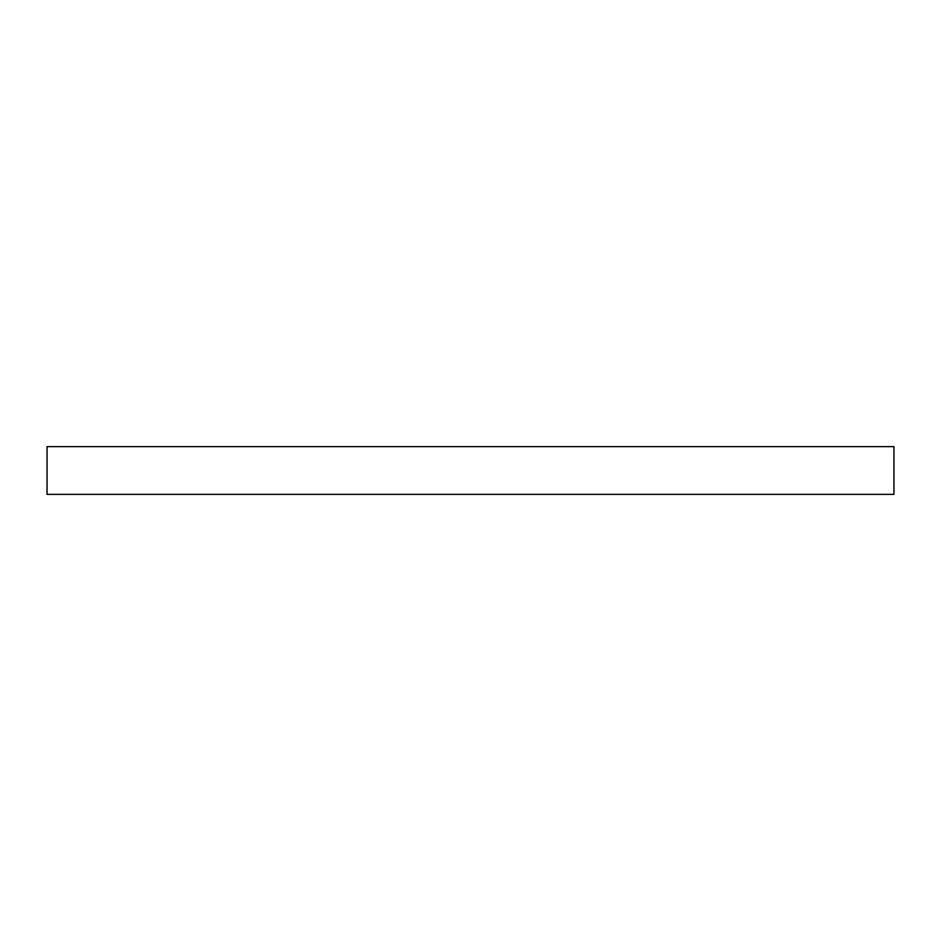 <?xml version="1.0" encoding="UTF-8"?>
<svg xmlns="http://www.w3.org/2000/svg" width="941" height="941" viewBox="0 0 941 941"><rect width="100%" height="100%" fill="white"/><g stroke="black" fill="none" stroke-linecap="round" stroke-linejoin="round"><path stroke-width="1.41" d="M893.95 494.366L893.95 446.634L47.05 446.634L47.05 494.366L893.95 494.366"/></g></svg>
